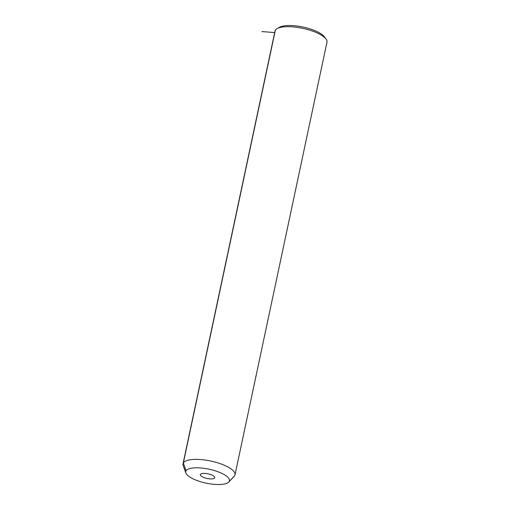 <?xml version="1.0" encoding="UTF-8"?>
<svg xmlns="http://www.w3.org/2000/svg" width="510" height="510" viewBox="0 0 510 510"><rect width="100%" height="100%" fill="white"/><g stroke="black" fill="none" stroke-linecap="round" stroke-linejoin="round"><path stroke-width="0.76" d="M326.642 43.019A26.577 8.479 -168 0 0 326.056 39.047A26.577 8.479 -168 0 0 302.749 28.343A26.577 8.479 -168 0 0 277.102 28.643L279.429 27.311A24.448 7.797 12 0 1 303.029 27.036A24.448 7.797 12 0 1 324.475 36.886A24.448 7.797 12 0 1 325.087 37.925A24.448 7.797 -168 0 0 303.029 27.036A24.448 7.797 -168 0 0 278.447 28.012M277.102 28.643A26.577 8.479 -168 0 0 275.33 30.256A26.577 8.479 -168 0 0 274.954 32.028M275.33 30.256A26.577 8.479 12 0 1 304.138 28.649A26.577 8.479 12 0 1 326.98 42.158L235.008 474.861A26.577 8.479 -168 0 0 212.166 461.352A26.577 8.479 -168 0 0 183.358 462.952L275.33 30.256L183.358 462.952A26.577 8.479 -168 0 0 183.02 463.813L274.992 31.11A26.577 8.479 12 0 1 275.33 30.256M233.491 476.952A26.577 8.479 -168 0 0 234.67 475.715A26.577 8.479 -168 0 0 235.008 474.861M234.67 475.715L229.111 481.523A22.325 7.121 -168 0 0 211.369 469.736A22.325 7.121 -168 0 0 186.01 470.806L183.358 462.952A26.577 8.479 12 0 1 213.55 461.684A26.577 8.479 12 0 1 234.67 475.715A26.577 8.479 12 0 1 234.173 476.365L228.697 482.071A22.325 7.121 -168 0 0 229.111 481.523L234.67 475.715M185.857 472.968L183.173 465.528A26.577 8.479 12 0 1 183.358 462.952L186.01 470.806A22.325 7.121 -168 0 0 185.857 472.968A22.325 7.121 -168 0 0 206.085 483.129A22.325 7.121 -168 0 0 228.697 482.071M186.01 470.806A22.325 7.121 12 0 1 211.369 469.736A22.325 7.121 12 0 1 229.111 481.523A22.325 7.121 12 0 1 203.751 482.594A22.325 7.121 12 0 1 186.01 470.806M214.659 477.927A7.35 2.346 -168 0 0 208.819 474.045A7.35 2.346 -168 0 0 200.462 474.402A7.35 2.346 -168 0 0 206.308 478.284A7.35 2.346 -168 0 0 214.659 477.927L214.767 477.436L214.659 477.927A7.35 2.346 12 0 1 206.69 478.374A7.35 2.346 12 0 1 200.373 474.638A7.35 2.346 12 0 1 200.462 474.402A7.35 2.346 12 0 1 208.437 473.956A7.35 2.346 12 0 1 214.755 477.692A7.35 2.346 12 0 1 214.659 477.927M274.68 32.57L261.898 31.575M326.056 39.047L324.475 36.886"/></g></svg>
